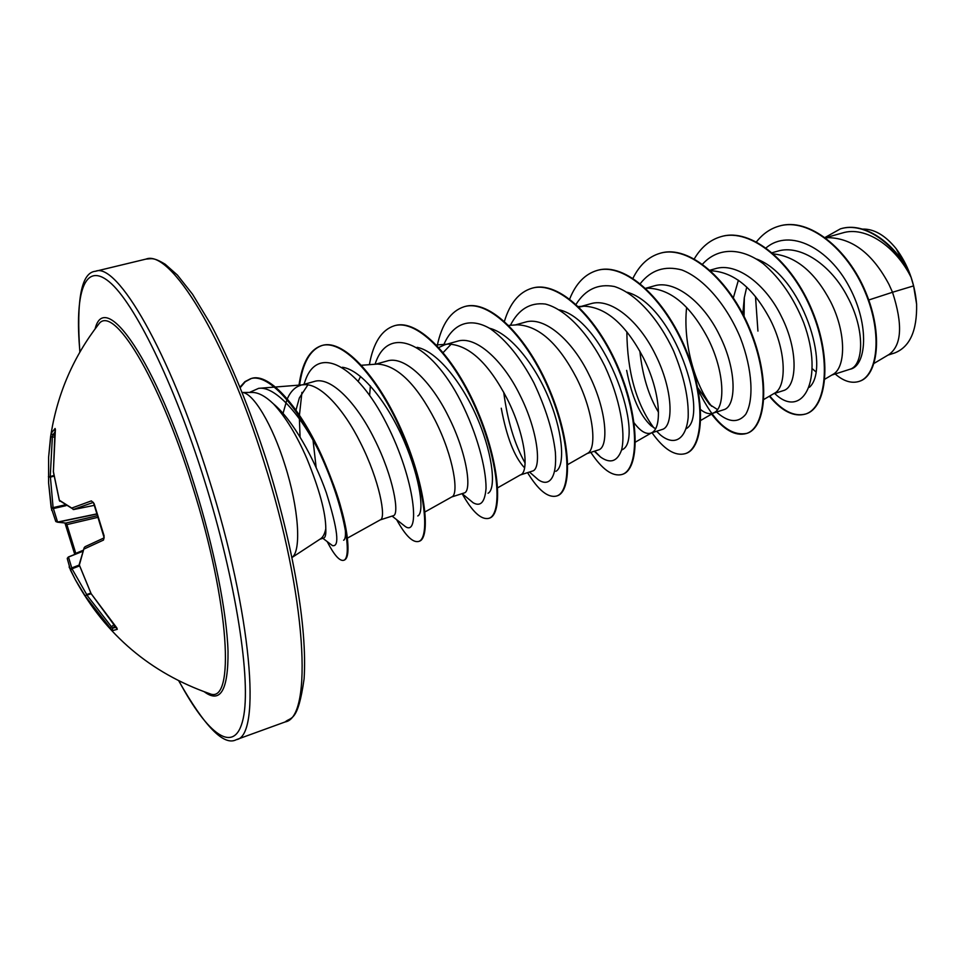 <?xml version="1.0" encoding="UTF-8"?>
<svg xmlns="http://www.w3.org/2000/svg" width="965" height="965" viewBox="0 0 965 965"><rect width="100%" height="100%" fill="white"/><g stroke="black" fill="none" stroke-linecap="round" stroke-linejoin="round"><path stroke-width="1.45" d="M65.982 505.672L53.256 508.591L51.133 507.518L53.099 507.626L57.635 522.222L65.994 523.09L66.899 524.622L65.668 524.984L74.788 554.405M51.712 510.401L48.588 482.79L48.612 457.217L51.145 433.333L55.089 428.484L55.379 429.702M97.332 325.917L98.635 324.228C112.929 303.227 158.658 376.639 192.493 486.215C229.742 603.415 235.219 704.872 209.791 693.726L207.74 693.027M55.089 428.484L53.401 471.656L59.36 500.22L71.724 508.072L91.361 500.895L94.136 503.682L104.123 535.901L103.496 540.062L103.991 537.951L85.137 546.673L104.003 537.927M79.323 564.959L91.12 593.644L117.284 629.325L112.35 630.664L85.306 596.129L75.403 579.82L69.106 566.95M51.205 433.116L52.773 435.046L52.375 436.916L50.566 436.892L51.145 433.321C57.791 392.912 73.63 356.543 98.635 324.228L97.308 325.941M319.885 539.242L323.782 538C325.398 537.457 326.061 534.381 325.796 528.76C325.796 512.994 319.512 489.641 306.918 458.689C296.677 435.094 285.519 416.82 273.445 403.877C265.387 396.132 258.21 392.321 251.889 392.429L242.324 392.466M242.336 392.502C253.216 392.803 272.407 424.66 284.928 464.913C298.8 508.121 301.635 550.943 291.973 557.493M325.796 528.76C324.698 533.971 322.913 537.336 320.44 538.88L291.973 557.529M874.121 363.347L889.127 354.432C901.793 345.096 902.914 324.373 892.516 292.262L913.59 285.893L911.069 277.293C895.689 246.268 865.4 225.738 842.505 232.951L825.461 237.74M868.765 299.994L892.516 292.262L888.946 284.361C872.806 253.988 852.734 238.427 828.718 237.667L825.57 237.824M831.794 375.071L849.827 369.293C863.627 365.723 865.581 330.211 847.487 296.786C831.287 265.303 800.528 243.916 777.513 251.214M812.397 368.835L815.739 371.67M824.882 379.149L832.783 374.492C845.557 368.16 846.86 333.842 830.672 301.828C815.232 272.42 796.197 256.449 773.592 253.916M773.616 393.732L783.218 390.656C797.006 387.375 798.936 351.043 781.457 316.58C765.848 284.18 736.5 261.913 715.101 268.765L710.035 270.188M763.882 399.426L774.449 393.25C786.487 387.46 786.982 352.671 770.396 319.897C753.641 288.173 733.738 271.792 710.674 270.767M697.719 387.761L709.504 404.419L717.502 409.582M700.638 409.606C705.053 413.141 709.058 414.371 712.665 413.285L723.654 409.751C736.44 406.76 737.26 370.295 719.48 335.169C703.594 302.25 674.595 279.247 653.908 285.978L645.657 288.294M712.665 413.285L714.172 412.622C725.427 407.399 725.017 372.164 708.033 338.594C690.759 305.833 670.808 289.03 648.154 288.197L645.706 288.342M626.647 370.379C631.882 397.037 640 415.481 650.989 425.686L655.525 428.75M634.126 422.887C640.277 431.066 645.802 434.491 650.7 433.152L662.062 429.509C673.751 426.916 673.437 390.222 655.307 354.408C638.999 320.826 610.604 297.292 590.616 303.782M635.465 442.079L651.894 432.634C662.255 428.026 660.844 392.345 643.45 357.955C625.79 324.324 605.936 307.075 583.897 306.182L578.964 307.051L590.604 303.77M587.106 453.55L598.36 449.943C608.915 447.736 607.238 410.668 588.819 374.336C572.221 340.235 544.332 315.893 525.117 322.189L515.262 324.952M567.818 464.539L587.492 453.321C596.889 449.376 594.368 413.261 576.527 378.015C558.482 343.492 538.784 325.76 517.433 324.807L508.76 325.398M501.257 408.219C506.613 436.843 514.224 456.529 524.067 467.289M497.711 487.795L520.219 474.997L532.403 471.089C541.691 469.292 538.687 432.103 519.906 394.999C502.934 360.259 475.588 335.157 457.301 341.26L444.769 344.782L438.882 347.496M520.871 474.72C529.182 471.487 525.455 434.938 507.156 398.822C488.7 363.359 469.195 345.12 448.629 344.083L436.518 344.963M451.717 496.963L464.093 492.994C472.042 491.728 467.555 454.201 448.411 416.434C431.041 381.03 404.444 355.192 387.037 361.019L375.759 364.179M425.01 511.92L451.897 496.866C459.026 494.382 453.948 457.434 435.191 420.39C416.325 383.974 397.061 365.192 377.387 364.058L361.586 365.265M347.388 538.144L380.198 519.906L393.298 515.708C399.8 514.864 393.684 477.12 374.215 438.677C356.495 402.707 330.585 375.928 314.192 381.501L302.178 384.878M380.451 519.797C386.277 518.133 379.715 480.775 360.476 442.79C343.697 408.834 319.729 382.538 303.553 384.77L275.411 387.013M746.729 287.075L744.292 297.763L742.809 313.939M738.394 280.2L733.364 297.811M451.306 344.035L443.225 352.502M360.572 376.434L358.28 381.139M307.859 384.902L299.355 397.918L295.978 410.137M300.718 385.288C295.061 386.977 290.586 391.501 287.256 398.883M286.979 399.51L282.624 414.854M909.585 273.252L896.039 248.548C885.134 235.219 873.94 228.741 862.457 229.091L862.433 229.091M913.59 285.893L916.605 304.156C917.172 330.645 909.886 346.893 894.772 352.925L887.993 355.108M744.051 316.363L744.329 297.522M766.089 247.872C789.852 227.716 829.176 248.234 849.465 287.232C870.189 326.146 866.208 366.604 849.827 369.293M756.464 241.841C762.808 233.82 770.408 228.548 779.25 226.063C808.61 217.439 847.318 248.898 865.135 292.081C883.301 335.253 877.089 376.29 858.886 381.477C851.371 383.66 843.482 381.163 835.195 373.986M825.087 237.462L840.37 228.874C864.869 221.178 896.557 244.905 910.996 277.112L911.069 277.293M779.491 225.991L779.732 225.931C809.092 217.306 847.813 248.753 865.629 291.937C883.783 335.096 877.571 376.133 859.357 381.32L859.127 381.392M840.599 228.814L840.829 228.741C864.133 221.528 894.085 242.372 909.271 272.516L910.996 277.112M757.935 331.092L755.499 296.545M249.453 392.441L258.656 388.34C276.255 385.674 303.782 418.376 322.527 458.665C331.393 477.796 337.774 494.997 341.658 510.28M343.938 560.207L344.252 560.122C348.112 558.651 348.992 550.098 346.893 534.489L345.193 528.434C345.856 535.418 345.337 539.351 343.624 540.231M316.158 467.567L313.046 440.342M342.382 367.255C361.851 369.897 387.966 403.286 404.299 441.524C420.656 479.569 424.516 512.982 417.773 515.961M417.145 347.328C437.603 351.405 463.405 384.203 478.483 420.909C493.67 457.579 495.817 489.532 488.037 493.26M489.472 328.221C510.654 333.516 535.997 365.687 549.881 400.945C563.886 436.204 564.634 466.891 555.888 471.318M559.483 309.874C606.973 321.092 645.694 440.607 621.979 449.811M627.286 292.262C674.595 305.447 709.794 416.096 686.224 428.677M658.516 412.284C648.697 396.036 642.473 375.675 639.867 351.2M756.669 259.078C801.903 275.387 831.058 367.93 809.442 387.267M774.642 393.406C801.879 420.257 825.123 380.729 803.652 322.551C793.869 298.173 780.408 278.559 763.267 263.71C740.686 246.895 717.55 247.498 702.568 264.145M686.622 307.449C682.81 342.744 694.872 385.011 711.615 406.253M716.621 412.019L717.598 412.984C728.889 422.574 738.237 423.08 745.619 414.468C753.93 400.801 752.833 370.198 740.42 337.883C727.055 305.712 704.209 278.523 681.821 269.959C664.873 265.423 651.025 269.971 640.29 283.613M626.852 331.827C627.238 371.79 636.212 403.78 653.788 427.797M657.008 431.584L660.35 434.889C673.968 446.276 685.886 439.992 688.166 417.64C688.877 398.714 684.064 376.603 673.739 351.296C658.89 319.053 635.79 293.203 614.319 286.496C598.191 283.445 585.441 289.391 576.069 304.313M594.73 451.101L600.568 457.06C610.375 463.972 617.395 461.547 621.653 449.799C625.766 432.127 619.976 398.545 604.741 365.94C588.759 333.733 565.743 309.138 545.358 304.047C530.171 302.238 518.519 309.319 510.413 325.289M503.718 392.26C507.481 420.788 514.61 444.382 525.093 463.019M535.647 477.422L538.253 479.689C549.471 487.627 557.203 477.265 555.357 452.066C552.921 431.114 545.732 407.978 533.802 382.659C520.774 358.148 506.299 340.199 490.389 328.788C469.943 316.689 452.597 323.565 443.611 345.144M470.896 500.895L473.14 502.753C480.606 506.987 484.913 502.186 486.046 488.326C486.167 468.097 477.048 433.502 460.8 401.307C430.981 342.491 387.978 323.516 375.096 364.191L375.096 364.191M370.379 385.867L369.619 395.385M403.322 524.948L405.143 526.408C420.233 537.529 415.782 480.763 386.362 423.285C357.291 365.614 317.835 343.986 305.29 380.596L303.975 384.372L305.29 380.596M301.936 392.357L299.44 415.179M299.391 418.81L300.067 436.928M331.14 544.61L332.455 545.623C339.861 547.203 337.81 529.592 326.327 492.777C314.361 458.604 292.624 419.654 273.445 403.877M769.358 396.229C781.891 411.259 793.881 417.218 805.329 414.106C826.173 408.05 832.12 360.15 811.867 311.152C791.927 262.07 750.782 227.776 721.084 236.63C710.047 239.827 701.133 247.233 694.318 258.837M711.181 413.611C723.533 429.835 735.221 436.482 746.259 433.55C765.812 427.929 770.323 379.679 749.636 329.861C729.25 279.947 688.757 244.676 660.108 253.276C648.564 256.654 639.53 264.989 632.968 278.27M652.014 432.73C663.872 449.352 674.921 456.336 685.162 453.683C703.34 448.52 706.332 399.92 685.174 349.209C664.294 298.426 624.536 262.142 597.009 270.477C584.923 274.12 575.816 283.626 569.688 298.993M590.809 452.356C602.16 469.473 612.534 476.855 621.955 474.491C638.649 469.871 640.012 420.981 618.396 369.378C597.058 317.69 558.108 280.284 531.799 288.27C519.061 292.202 509.942 303.215 504.43 321.297M527.553 472.645C538.361 490.304 548.024 498.097 556.552 496.022C571.642 491.921 571.22 442.682 549.097 390.137C527.216 337.533 489.171 299.029 464.189 306.713C450.764 311.068 441.777 324.059 437.229 345.711M473.14 502.753L462.114 493.634C472.319 511.824 481.209 520.063 488.785 518.35C502.15 514.876 499.858 465.371 477.229 411.838C454.829 358.256 417.773 318.51 394.227 325.796C381.585 329.933 373.298 342.889 369.378 364.673M396.639 519.665C405.36 535.563 412.682 542.825 418.581 541.462C430.076 538.603 425.722 488.785 402.538 434.262C379.571 379.679 343.624 338.691 321.647 345.603C309.584 349.656 301.997 363.093 298.897 385.928M327.195 541.606L327.425 542.065C334.24 555.177 339.644 561.256 343.637 560.315C352.334 558.253 345.458 511.173 323.179 460.631C301.044 410.004 269.271 372.659 250.635 378.702L244.917 381.67L240.116 387.037M769.756 395.988C782.313 411.078 794.34 417.061 805.811 413.949C826.667 407.893 832.626 359.993 812.373 311.007C792.446 261.925 751.289 227.644 721.579 236.497L721.084 236.63M698.141 389.92C713.762 422.079 729.962 436.566 746.753 433.394C766.319 427.76 770.854 379.51 750.155 329.692C729.781 279.802 689.287 244.531 660.627 253.132L660.362 253.204M685.427 453.586L685.681 453.514C703.871 448.339 706.875 399.751 685.717 349.053C664.849 298.269 625.079 261.998 597.54 270.333L597.275 270.405M621.955 474.491L622.485 474.31C639.192 469.69 640.579 420.8 618.963 369.197C597.625 317.521 558.675 280.127 532.354 288.125L532.077 288.197M556.552 496.022L557.107 495.841C572.209 491.728 571.811 442.501 549.676 389.957C527.807 337.364 489.75 298.861 464.768 306.556L464.479 306.641M489.062 518.241L489.352 518.157C502.741 514.683 500.473 465.178 477.844 411.657C455.444 358.075 418.388 318.354 394.818 325.639L394.516 325.724M418.581 541.462L419.184 541.269C430.692 538.41 426.361 488.58 403.177 434.069C380.21 379.498 344.264 338.522 322.262 345.434C310.199 349.475 302.612 362.9 299.5 385.686M346.893 534.489C343.769 513.476 335.82 488.206 323.046 458.652C301.116 408.738 269.464 371.971 251.274 378.521L245.291 381.706L240.321 387.532M916.605 304.156C914.772 283.034 907.92 264.507 896.039 248.548M53.98 476.155L50.409 477.144L48.407 476.734L50.409 477.144L53.099 507.626L64.824 504.936M67.321 558.24L68.37 556.986L82.857 551.16L68.382 556.986L67.273 558.602L70.481 570.158L75.403 579.82C105.704 634.994 150.492 672.967 209.791 693.726M82.809 551.305L68.491 557.058L72.001 568.795L70.517 570.219L71.603 567.987L79.299 565.032M79.588 565.888L72.001 568.795L86.693 594.512L85.306 596.129L86.693 594.512L90.806 593.137M91.108 593.728L86.91 595.14L112.555 628.155L112.35 630.664M55.295 431.319L53.365 471.837L59.335 500.449L73.726 509.52M96.536 513.947L57.683 522.041L55.596 520.967M96.584 514.116L57.635 522.222L55.873 521.582M97.067 515.78L65.548 523.139M97.561 517.421L66.899 524.622L75.777 553.343L74.595 553.874L64.993 523.127M55.427 429.606L55.282 431.427M59.83 501.257L59.432 500.63M93.159 502.463L73.207 509.52M91.361 500.895L93.123 502.439M114.027 624.632L109.757 628.179M116.837 627.913L117.284 629.325M103.496 540.062L84.353 548.892L84.522 547.191M91.084 593.62L116.886 627.986M79.251 564.356L84.196 547.698L79.335 565.116L90.963 593.318M55.222 431.644L52.773 435.046L54.776 435.239M95.137 328.824C104.92 288.378 156.113 361.031 194.508 485.443C214.134 548.18 226.823 612.256 228.03 651.387C228.283 690.313 220.382 703.799 204.351 691.821M79.938 351.984C74.534 293.734 84.208 261.105 109.226 281.804C134.087 302.274 173.712 382.2 204.218 479.617C236.256 581.666 251.467 681.809 243.168 718.672C234.941 756.005 207.777 734.884 178.887 680.892M146.005 259.09C151.674 258.825 153.326 257.04 165.184 264.241L177.415 275.073L192.578 294.301L211.214 325.121C230.526 361.839 249.959 409.196 266.714 460.981C292.865 545.08 307.533 627.129 304.084 678.914C297.871 723.014 290.73 716.79 285.23 721.917C313.118 717.49 306.822 595.707 263.903 461.644C225.159 337.087 170.105 249.139 146.005 259.09L95.499 271.262C116.898 261.865 169.563 351.743 208.705 478.061C251.937 614.066 261.515 736.331 236.413 739.636C224.049 746.428 204.821 726.826 178.73 680.82M75.777 553.343L83.183 550.279M115.197 625.959L112.555 628.155L116.295 627.25M73.774 509.508L94.22 505.358L73.75 509.52M54.571 437.133L52.375 436.916L50.24 476.505L53.883 475.504M777.525 251.214L772.217 252.709M285.23 721.917L236.413 739.636M258.656 388.34L274.615 387.074M578.445 306.544L583.897 306.182M700.783 420.39L714.172 412.622M717.598 412.984L716.669 411.995M660.35 434.889L656.658 431.246M600.568 457.06L594.283 451.246M538.253 479.689L529.471 472.03M405.143 526.408L392.092 516.082M332.455 545.623L322.853 538.289M322.262 345.434L321.647 345.603M344.252 560.122L343.637 560.315M251.274 378.521L250.635 378.702M79.854 352.129C76.223 299.367 81.446 272.407 95.499 271.262M50.566 436.892L48.612 457.217L48.588 482.79L51.133 507.518L55.765 521.438L65.644 523.139M68.382 556.986L67.273 558.602M93.388 502.391L104.184 537.843"/></g></svg>
